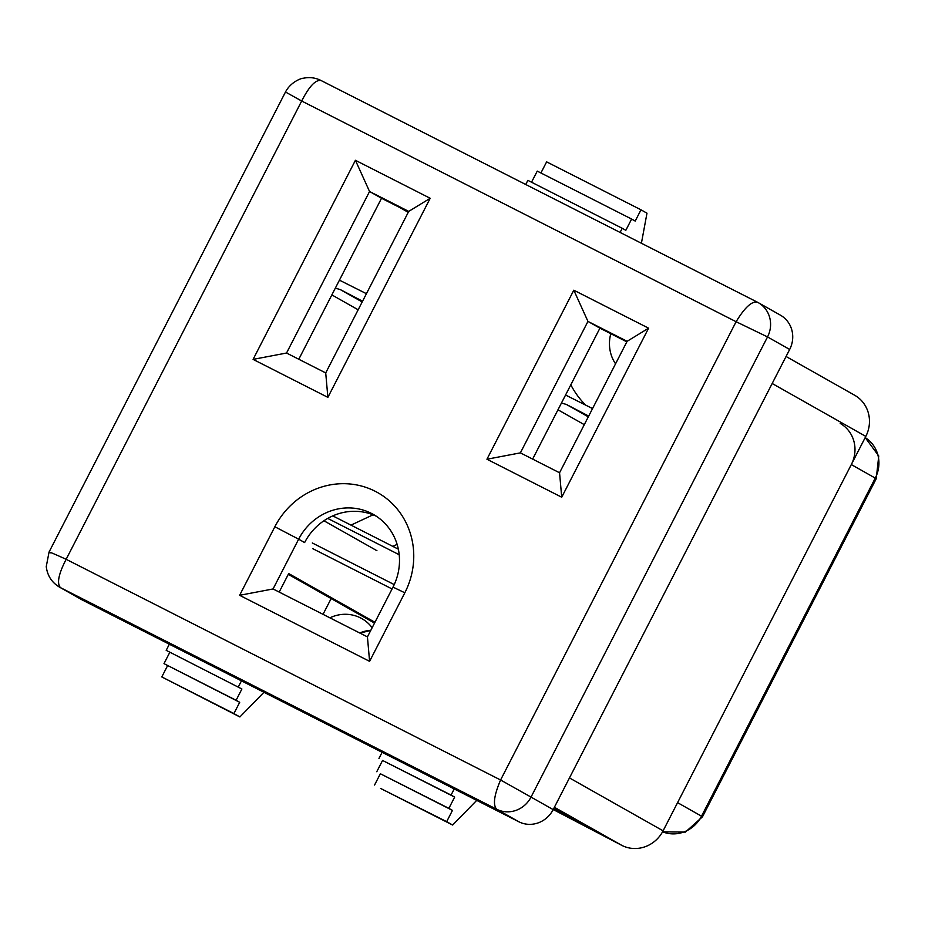 <?xml version="1.0" encoding="UTF-8"?>
<svg xmlns="http://www.w3.org/2000/svg" width="925" height="925" viewBox="0 0 925 925"><rect width="100%" height="100%" fill="white"/><g stroke="black" fill="none" stroke-linecap="round" stroke-linejoin="round"><path stroke-width="1.39" d="M789.673 349.453L767.53 336.931A26.397 24.963 119.5 0 0 758.257 302.648L757.332 302.151A26.397 24.963 119.5 0 1 758.257 302.648L780.411 315.159A26.397 24.963 119.5 0 1 789.673 349.453L553.185 809.606A26.397 24.963 119.5 0 1 518.867 821.782L82.649 600.175A26.397 24.963 119.5 0 1 81.724 599.678L59.57 587.167A26.397 24.963 119.5 0 0 60.495 587.653L82.649 600.175M532.638 459.101L599.92 328.167L626.849 341.845M298.787 359.247L381.528 198.262L408.445 211.941M399.843 207.57L408.249 212.322M274.852 526.753A77.087 72.89 119.5 0 1 375.076 491.221A77.087 72.89 119.5 0 1 404.826 592.786L369.595 661.34L239.621 595.307L274.852 526.753L298.648 539.183L273.06 588.959L367.433 636.897L393.009 587.121A55.962 52.922 -60.5 0 0 373.365 514.427A55.962 52.922 -60.5 0 0 298.648 539.183L304.626 542.57A55.962 52.922 119.5 0 1 376.29 516.219M279.188 592.069L288.704 573.558L374.937 622.282M376.926 550.699L323.935 520.763M786.065 356.483L854.677 395.252A31.681 29.958 119.5 0 1 865.8 436.403L663.098 830.823A31.681 29.958 119.5 0 1 621.912 845.427L553.219 809.537M553.508 808.97L583.074 823.99L554.179 807.664M573.812 290.196L648.598 328.178L561.718 497.222L486.943 459.228L573.812 290.196L587.953 321.403L599.92 328.167M430.194 198.285L327.878 397.368L253.092 359.386L355.42 160.291L430.194 198.285L408.723 211.397L369.549 191.498L381.528 198.262M559.556 472.767L627.127 341.302L587.953 321.403L520.382 452.868L559.556 472.767L561.718 497.222M355.42 160.291L369.549 191.498L286.542 353.026L325.716 372.925L408.723 211.397M620.097 232.429L622.224 228.29L625.82 230.313L631.613 219.052L635.209 221.075L640.99 209.813L646.98 213.189L641.407 243.252M640.99 209.813L546.629 161.863L540.917 172.975M631.613 219.052L537.252 171.113L531.54 182.213M622.224 228.29L527.863 180.352L525.735 184.491M263.949 692.282L239.887 716.956L233.909 713.568L239.702 702.295L236.106 700.271L241.899 688.998L166.199 650.344L169.425 644.054M238.303 686.974L241.529 680.684M241.899 688.998L166.199 650.344M236.106 700.271L163.991 663.641L169.784 652.368M239.702 702.295L163.991 663.641M233.909 713.568L161.794 676.938L167.587 665.665M239.887 716.956L161.794 676.938M476.791 800.298L452.66 825.042L446.671 821.654L452.464 810.393L448.868 808.357L454.661 797.096L451.076 795.061L454.302 788.771M446.671 821.654L380.545 788.412L452.66 825.042M374.567 785.024L380.36 773.751L452.464 810.393M380.36 773.751L448.868 808.357M376.764 771.728L382.557 760.454L454.661 797.096M382.557 760.454L451.076 795.061M378.961 758.431L382.198 752.141M374.533 623.08L288.299 574.344M757.332 302.151C751.782 301.018 744.718 307.551 736.115 321.715L301.677 101.022C309.204 86.302 315.679 79.481 321.114 80.544L321.01 80.487C315.483 77.712 309.597 76.96 303.354 78.232C300.914 78.232 290.589 82.198 285.501 91.98L49.06 552.028L46.25 566.632C47.406 575.732 51.846 582.577 59.57 587.167M50.308 552.873C47.117 550.907 52.401 553.046 66.149 559.301L301.677 101.022L286.796 92.72M66.149 559.301C58.541 574.032 56.656 583.478 60.495 587.653L496.713 809.259C492.759 805.028 494.054 795.28 500.587 779.995L736.115 321.715L767.53 336.931L531.031 797.096L500.587 779.995L66.149 559.301M273.06 588.959L239.621 595.307M367.433 636.897L369.595 661.34M520.382 452.868L486.943 459.228M648.598 328.178L627.127 341.302M327.878 397.368L325.716 372.925M286.542 353.026L253.092 359.386M327.728 518.416L399.195 554.722M332.792 515.884L398.34 549.184M350.98 525.123L373.053 514.809M366.427 293.699L339.44 280.159M362.565 301.215L340.284 289.583L362.184 301.955M335.336 288.149L340.284 289.583M592.555 408.572L565.557 395.033M588.693 416.077L566.401 404.456L588.3 416.828M561.452 403.022L566.401 404.456M851.324 464.57L677.574 802.646L701.52 816.185L875.258 478.109L851.324 464.57A31.681 29.958 -60.5 0 0 840.201 423.43M610.801 333.694A36.954 34.942 -60.5 0 0 615.553 363.826M585.409 404.838A86.869 82.14 119.5 0 1 570.817 384.788M323.033 614.339L331.15 598.556M329.901 617.831A36.954 34.942 119.5 0 1 361.791 618.582A36.954 34.942 119.5 0 1 372.139 627.728M621.912 845.427L554.387 807.271M321.114 80.544L757.101 302.036M518.867 821.782L496.713 809.259A26.397 24.963 119.5 0 0 531.031 797.096L553.185 809.606M569.476 777.925L663.098 830.823M865.8 436.403L772.178 383.493M404.826 592.786L393.009 587.121M312.315 542.975L394.235 584.6M392.824 546.374L397.114 544.374M358.16 309.783L331.855 294.913M584.288 424.656L557.972 409.787M359.709 632.978A36.954 34.942 119.5 0 1 370.833 630.272M875.258 478.109A31.681 29.958 -60.5 0 0 865.187 437.583L878.75 455.944L876.241 478.711L875.258 478.109M662.566 831.806A31.681 29.958 -60.5 0 0 701.52 816.185L702.491 816.787L876.241 478.711M757.217 302.093L321.01 80.487M312.685 548.629L392.061 588.959M662.554 831.818L685.413 832.107L702.491 816.787M370.775 630.388L359.964 633.105"/></g></svg>
